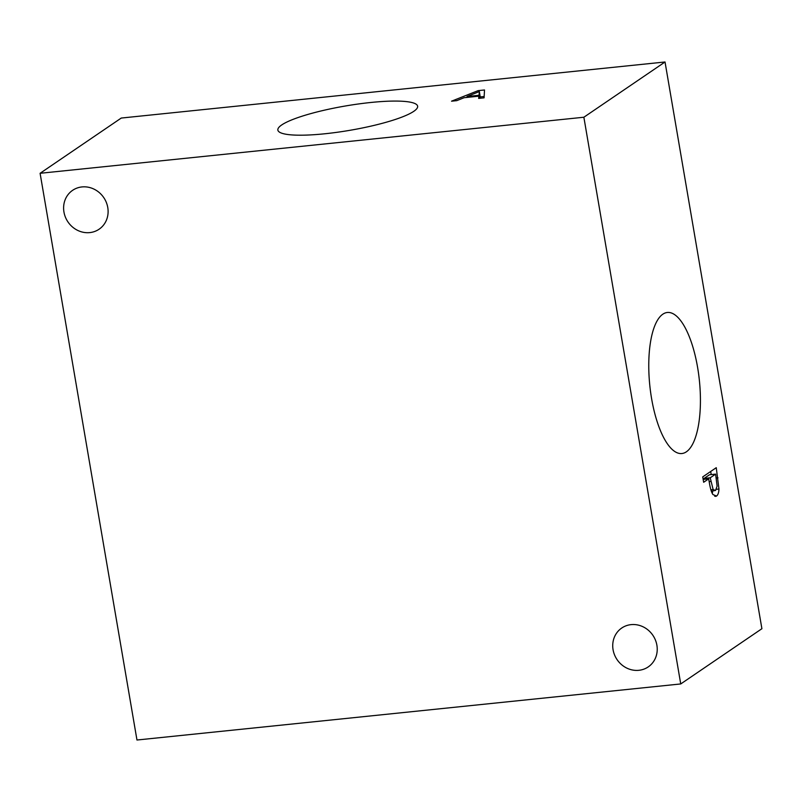 <?xml version="1.0" encoding="UTF-8"?>
<svg xmlns="http://www.w3.org/2000/svg" width="802" height="802" viewBox="0 0 802 802"><rect width="100%" height="100%" fill="white"/><g stroke="black" fill="none" stroke-linecap="round" stroke-linejoin="round"><path stroke-width="1.2" d="M680.738 683.946L136.972 740.015L40.1 173.292L583.866 117.232L680.738 683.946L761.9 628.708L665.028 61.985L583.866 117.232M715.615 474.122L710.221 477.791L713.138 489.541L715.534 490.473L717.098 486.152L715.615 474.122L709.499 474.754L704.106 478.423L704.256 479.295M710.221 477.791L704.106 478.423M713.138 489.541L710.883 489.781M711.324 491.125L715.534 490.473M712.747 490.974L712.316 493.461M714.702 496.237L716.547 496.047L712.938 494.553C711.574 492.628 710.422 488.919 709.469 483.395L708.687 478.844L703.645 482.273L702.732 476.889L716.256 467.686L718.963 489.019C718.823 492.598 718.021 494.934 716.547 496.047L715.645 496.398M710.682 471.476L711.214 474.573M708.687 478.844L703.164 479.406M662.833 314.194A70.897 24.912 -95.9 0 1 667.324 312.479A70.897 24.912 -95.9 0 1 698.592 373.862A70.897 24.912 -95.9 0 1 686.362 451.817A70.897 24.912 -95.9 0 1 681.87 453.531A70.897 24.912 -95.9 0 1 650.602 392.148A70.897 24.912 -95.9 0 1 662.833 314.194M467.015 96.521L479.015 95.278L479.365 91.568L467.015 96.521L467.165 97.393M479.365 91.568L480.428 98.205M479.015 95.278L479.526 98.295M456.759 100.651L451.536 101.182L478.152 90.626L484.518 89.974L484.077 97.834L478.634 98.395L478.894 96.18L464.067 97.714L456.759 100.651M478.894 96.18L479.255 98.325M478.152 90.626L478.383 91.959M480.278 96.892L484.157 96.501M40.1 173.292L121.262 118.054L665.028 61.985M281.723 124.942A70.897 12.371 170.3 0 1 358.384 103.979A70.897 12.371 170.3 0 1 417.631 106.195A70.897 12.371 170.3 0 1 413.782 111.328A70.897 12.371 170.3 0 1 337.121 132.29A70.897 12.371 170.3 0 1 277.863 130.084A70.897 12.371 170.3 0 1 281.723 124.942M107.769 207.507A23.519 21.634 55.8 0 1 99.097 229.212A23.519 21.634 55.8 0 1 67.969 221.943A23.519 21.634 55.8 0 1 72.621 190.325A23.519 21.634 55.8 0 1 107.769 207.507M656.888 645.209A23.519 21.634 55.8 0 1 648.216 666.913A23.519 21.634 55.8 0 1 617.089 659.645A23.519 21.634 55.8 0 1 621.74 628.026A23.519 21.634 55.8 0 1 656.888 645.209M710.853 481.471L709.168 481.641M718.963 489.019L716.487 489.28M717.99 477.852L716.286 478.032"/></g></svg>
